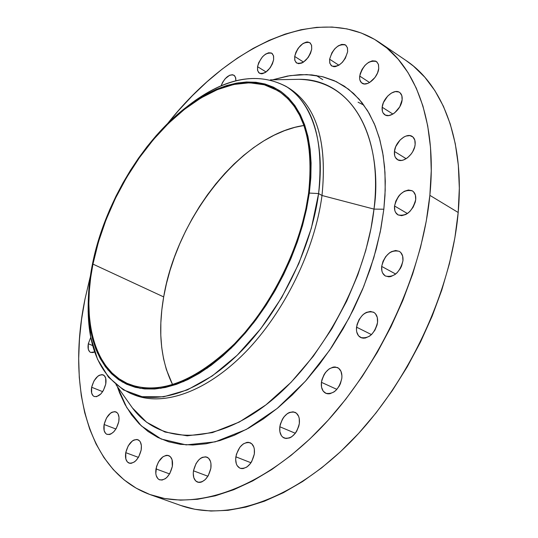<?xml version="1.0" encoding="UTF-8"?>
<svg xmlns="http://www.w3.org/2000/svg" width="538" height="538" viewBox="0 0 538 538"><rect width="100%" height="100%" fill="white"/><g stroke="black" fill="none" stroke-linecap="round" stroke-linejoin="round"><path stroke-width="0.81" d="M294.696 56.443C297.978 46.1 302.995 41.487 309.747 42.61L311.522 45.145L311.717 49.153L311.616 45.501L310.231 42.986L307.776 41.977L306.256 42.092L302.948 43.531L298.213 48.191L295.907 52.273L294.696 56.443L294.763 60.074L296.108 62.616L298.529 63.679L301.67 63.094L303.365 62.193L308.16 57.512L310.5 53.37L311.717 49.153C308.435 59.53 303.425 64.17 296.694 63.08L294.878 60.512L294.696 56.443L303.533 62.085L294.696 56.443M329.619 59.207C333.009 48.427 338.308 43.692 345.517 44.99L347.387 47.62L347.642 51.709L347.481 47.936L345.954 45.327L344.757 44.593L341.704 44.392L338.2 45.878L334.764 48.81L331.912 52.737L329.619 59.207L329.754 62.966L331.226 65.596L333.829 66.705L335.436 66.618L338.96 65.172L342.437 62.24L345.335 58.265L347.642 51.709C344.266 62.522 338.98 67.29 331.778 66.026L329.868 63.363L329.619 59.207L338.879 65.226L329.619 59.207M359.707 76.073C363.157 64.883 368.725 60.027 376.398 61.52L378.409 64.284L378.732 68.534L378.503 64.6L376.849 61.863L375.564 61.076L372.323 60.828L368.624 62.321L365.02 65.32L362.047 69.375L360.151 73.867L359.619 78.144L359.895 79.987L361.496 82.758L364.273 83.948L367.81 83.37L369.7 82.435L374.979 77.479L377.494 73.06L378.732 68.534C377.999 77.411 367.024 87.001 362.081 83.202C360.13 81.83 359.344 79.456 359.707 76.073L369.579 82.509L359.707 76.073M382.175 107.217C382.908 98.057 394.179 88.346 399.526 92.381C401.583 93.841 402.451 96.322 402.128 99.839L401.846 95.717L400.077 92.805L398.719 91.951L395.302 91.601L391.422 93.067L387.656 96.107L383.433 102.57L382.175 107.217L382.417 111.312L383.103 112.96L385.464 115.139L388.853 115.556L392.76 114.143L394.717 112.798L399.714 106.887L402.128 99.839C401.449 109.046 390.117 118.763 384.831 114.789C382.706 113.323 381.825 110.794 382.175 107.217L392.875 114.076L382.175 107.217M394.441 151.454C395.148 142.025 406.533 132.321 412.195 136.437C414.475 137.997 415.457 140.674 415.134 144.466L414.818 140.142L412.969 137.029L409.869 135.596L406.008 136.053L403.971 136.975L400.077 140.021L395.726 146.639L394.441 151.454L394.71 155.751L395.43 157.506L397.898 159.873L401.422 160.438L403.419 160.001L407.501 157.768L411.166 154.029L412.666 151.763L414.69 146.887L415.134 144.466C414.482 153.942 403.043 163.66 397.441 159.618C395.087 158.037 394.085 155.314 394.441 151.454L406.156 158.703L394.441 151.454M394.542 205.987C397.885 194.131 403.83 189.094 412.377 190.882C414.926 192.55 416.035 195.462 415.706 199.611L415.383 195.072L413.48 191.736L412.027 190.687L408.403 190.015L404.287 191.293L400.306 194.299L398.55 196.323L395.854 201.017L394.542 205.987L394.818 210.493L395.551 212.355L398.08 214.938L401.684 215.691L405.82 214.474L407.898 213.169L409.862 211.468L413.177 207.123L415.249 202.12L415.706 199.611C412.384 211.501 406.459 216.585 397.938 214.857C395.302 213.169 394.172 210.21 394.542 205.987L407.407 213.519L394.542 205.987M381.671 266.411C384.872 254.642 390.716 249.605 399.216 251.313C402.061 253.075 403.305 256.236 402.949 260.802L402.646 256.075L400.756 252.524L399.304 251.367L395.665 250.493L391.523 251.623L389.465 252.88L385.746 256.565L383.016 261.313L381.671 266.411L381.926 271.105L382.652 273.069L385.174 275.873L388.786 276.828L390.837 276.545L395.04 274.508L397.024 272.833L400.373 268.482L401.604 265.98L402.949 260.802C399.774 272.605 393.95 277.682 385.477 276.048C382.538 274.266 381.274 271.058 381.671 266.411L395.672 274.03L381.671 266.411M356.539 327.151C359.572 315.624 365.215 310.628 373.466 312.168C376.593 313.984 377.952 317.386 377.548 322.383L377.299 317.507L375.47 313.768L374.051 312.511L370.474 311.441L366.385 312.403L364.347 313.607L362.41 315.234L359.128 319.498L357.037 324.555L356.438 329.659L356.741 331.986L358.503 335.752L361.563 337.871L363.446 338.194L365.47 337.999L369.626 336.102L371.597 334.475L374.939 330.157L377.057 325.019L377.548 322.383C374.542 333.937 368.927 338.98 360.695 337.521C357.474 335.685 356.089 332.228 356.539 327.151L371.462 334.602L356.539 327.151M321.421 382.323C324.293 371.166 329.653 366.243 337.494 367.548C340.843 369.371 342.282 372.975 341.818 378.369L341.926 375.793L340.964 371.287L338.57 368.187L335.12 366.956L333.163 367.104L329.162 368.893L325.53 372.41L324.031 374.656L321.939 379.707L321.421 382.323L321.556 387.246L323.204 391.146L326.136 393.426L327.951 393.829L329.915 393.722L333.964 391.967L335.894 390.4L339.182 386.156L340.419 383.648L341.818 378.369C338.974 389.546 333.634 394.522 325.813 393.285C322.37 391.442 320.91 387.79 321.421 382.323L336.869 389.377L321.421 382.323M279.827 426.755C282.564 416.029 287.608 411.207 294.959 412.276C298.415 414.065 299.874 417.797 299.336 423.48L299.249 418.497L298.637 416.358L296.404 413.164L293.143 411.812L289.343 412.485L287.426 413.554L283.909 416.957L282.443 419.163L280.359 424.152L279.827 426.755L279.874 431.698L281.387 435.659L282.638 437.078L285.873 438.51L289.693 437.905L291.636 436.849L295.214 433.426L296.707 431.194L298.812 426.123L299.336 423.48C296.626 434.227 291.603 439.095 284.279 438.093C280.728 436.284 279.242 432.505 279.827 426.755L295.328 433.272L279.827 426.755M235.859 456.816C238.495 446.54 243.23 441.832 250.062 442.7C253.512 444.422 254.931 448.194 254.326 454.025L254.326 449.095L253.788 446.964L251.737 443.756L248.677 442.344L246.908 442.384L243.25 443.937L239.874 447.219L236.404 454.254L235.657 459.331L236.33 463.837L237.177 465.659L239.746 468.073L241.367 468.578L243.129 468.578L246.828 467.065L250.257 463.763L251.703 461.591L254.326 454.025C251.71 464.321 246.996 469.069 240.177 468.268C236.639 466.527 235.2 462.714 235.859 456.816L250.977 462.761L235.859 456.816M193.478 470.811C196.054 460.965 200.513 456.392 206.854 457.098C210.197 458.732 211.535 462.458 210.856 468.282L210.943 463.474L210.472 461.382L208.603 458.228L205.751 456.809L202.369 457.334L200.64 458.302L198.966 459.701L196.04 463.554L193.478 470.811L193.25 473.272L193.808 477.677L195.63 480.878L198.455 482.364L200.109 482.378L201.851 481.9L205.301 479.546L208.273 475.653L210.856 468.282C208.307 478.161 203.862 482.768 197.533 482.122C194.11 480.468 192.759 476.695 193.478 470.811L207.917 476.244L193.478 470.811M155.993 468.901C158.528 459.432 162.758 454.993 168.676 455.585C171.837 457.125 173.061 460.743 172.335 466.433L172.079 459.755L170.371 456.701L167.721 455.336L166.168 455.356L162.9 456.789L158.508 461.873L156.551 466.48L155.812 473.521L156.195 475.545L157.856 478.632L159.073 479.58L162.039 480.078L165.334 478.685L166.948 477.327L169.8 473.554L172.335 466.433C169.813 475.922 165.603 480.4 159.692 479.856C156.457 478.295 155.226 474.644 155.993 468.901L169.578 473.924L155.993 468.901M125.744 452.653C128.259 443.5 132.308 439.183 137.883 439.701C140.828 441.153 141.924 444.603 141.164 450.064L141.373 445.592L140.357 442.014L139.443 440.743L136.968 439.465L133.962 439.997L132.402 440.925L128.199 445.874L125.744 452.653L125.852 459.028L127.378 461.974L129.833 463.312L131.299 463.305L134.419 461.92L135.959 460.595L138.69 456.937L141.164 450.064C138.663 459.237 134.628 463.588 129.059 463.117C126.053 461.644 124.951 458.161 125.744 452.653L138.427 457.381L125.744 452.653M104.11 424.502C106.625 415.605 110.539 411.388 115.852 411.859C118.568 413.224 119.544 416.493 118.777 421.651L119.012 417.374L118.091 413.984L117.23 412.787L114.89 411.624L112.032 412.202L110.546 413.123L106.504 417.959L104.11 424.502L104.15 430.595L105.576 433.372L106.638 434.2L109.281 434.549L110.761 434.065L113.733 431.853L116.356 428.288L118.777 421.651C116.269 430.575 112.361 434.818 107.055 434.388C104.291 433.003 103.309 429.707 104.11 424.502L115.919 429.021L104.11 424.502M91.642 387.252C94.177 378.53 98.01 374.401 103.141 374.851C105.636 376.143 106.504 379.209 105.751 384.051L105.704 378.207L104.311 375.638L102.072 374.603L99.328 375.248L97.889 376.176L93.982 380.917L91.642 387.252L91.655 393.07L93 395.672L94.022 396.425L96.558 396.674L100.848 393.95L103.39 390.46L105.751 384.051C103.222 392.794 99.396 396.957 94.271 396.533C91.736 395.228 90.855 392.135 91.642 387.252L102.657 391.651L91.642 387.252M257.541 66.678C260.715 56.759 265.449 52.273 271.764 53.228L273.492 55.717L273.634 59.718L273.6 56.16L272.342 53.692L271.307 52.986L268.63 52.778L265.496 54.156L262.383 56.9L258.744 62.623L257.541 66.678L257.547 70.222L258.765 72.711L261.017 73.773L262.436 73.699L265.584 72.361L270.157 67.842L272.423 63.827L273.634 59.718C270.466 69.671 265.732 74.177 259.437 73.249L257.668 70.734L257.541 66.678L266.122 71.991L257.541 66.678M221.071 85.831C224.716 77.586 229 74.036 233.916 75.172L235.523 77.29L235.852 80.734L235.758 78.205L234.615 75.744L232.477 74.708L229.679 75.233L225.187 78.709L222.645 82.294L221.071 85.831M88.313 343.735L90.761 337.306L88.313 343.735L88.306 349.296L89.617 351.738L90.613 352.41L93.074 352.551L94.654 351.899L90.673 352.437C88.34 351.193 87.553 348.294 88.313 343.735L92.711 345.591L88.313 343.735M129.456 403.729L132.402 407.905C158.67 443.386 211.824 446.311 265.974 404.845C320.049 363.648 366.062 280.654 373.991 209.107L383.836 209.215L380.258 231.925L373.782 257.837L363.634 286.741L349.108 317.951L329.707 350.11L305.463 381.173L277.124 408.51L246.296 429.438L215.193 441.866L186.168 444.892L161.165 439.015L141.286 425.874L126.8 407.643L117.284 386.492L119.658 393.029L125.031 404.536L131.561 414.859L139.228 423.87L147.997 431.442L157.816 437.448L168.629 441.779L180.351 444.327L192.893 445.013L206.135 443.769L219.961 440.541L234.225 435.309L248.764 428.08L263.412 418.887L277.985 407.804L292.302 394.919L306.176 380.373L319.411 364.32L331.832 346.97L343.264 328.53L353.56 309.242L362.565 289.357L370.178 269.148L376.297 248.879L380.864 228.811L383.836 209.215L385.201 190.317L384.973 172.355L383.184 155.522L379.902 139.994L375.208 125.919L369.182 113.417L361.946 102.59L353.607 93.491L344.293 86.161L334.132 80.626L323.244 76.88L311.764 74.896L299.814 74.634L287.521 76.046L272.679 79.799L290.063 75.623L306.714 74.574L322.228 76.625L336.27 81.615L348.597 89.241L359.061 99.106L367.622 110.774L374.32 123.787L379.263 137.701L382.619 152.133L384.556 166.746L385.282 181.266L384.979 195.469L383.836 209.215L373.991 209.107C381.906 159.201 365.584 80.915 298.893 79.321L293.782 79.416M318.597 193.566L309.323 193.068L302.309 226.242L290.285 260.069L273.822 292.78L253.781 322.632L231.253 348.113L207.446 368.012L183.593 381.543L160.828 388.315L140.136 388.355L122.314 382.014L107.936 369.895L97.371 352.793L90.821 331.59L88.313 307.225C88.071 293.533 89.442 279.222 92.415 264.286C104.554 202.227 144.951 135.932 191.629 103.316C224.837 80.424 254.272 76.255 279.928 90.821C304.764 108.501 314.555 142.583 309.323 193.068L318.597 193.566C311.455 247.769 281.018 310.224 242.093 350.339C203.088 390.467 159.799 405.37 130.573 393.419C100.35 378.402 86.275 346.99 88.346 299.182L88.145 311.852L90.74 337.191L97.546 359.297L108.515 377.185L123.478 389.929L142.039 396.681L163.613 396.802L187.379 389.895L212.302 375.921L237.184 355.262L260.735 328.738L281.677 297.615L298.859 263.486L311.368 228.179L318.597 193.566L322 195.496L318.597 193.566C325.214 142.987 312.121 103.404 287.379 87.217C260.473 72.206 229.766 76.618 195.26 100.445L185.166 108.098C222.49 78.158 256.142 70.929 286.122 86.416C313.277 104.036 324.105 139.752 318.597 193.566M130.573 393.419L134.07 394.838C163.357 406.815 206.673 391.973 245.651 351.96C284.555 311.946 314.925 249.619 322 195.496C314.858 250.17 283.923 313.177 244.494 353.143C204.991 393.123 161.373 407.172 132.335 394.098M115.979 384.643L132.402 407.905L146.598 422.236L164.984 432.034L187.224 435.834L212.429 432.613L239.222 422.088L265.954 404.865L291.051 382.33L313.271 356.311L331.885 328.705L346.68 301.139L357.837 274.817L365.753 250.5L370.964 228.563L373.991 209.107L322 195.496L373.991 209.107C383.581 129.745 347.582 78.514 298.893 79.321L293.761 79.416M150.546 494.758L180.654 505.438C226.175 521.873 291.959 501.019 350.137 442.33C408.187 383.702 451.342 291.529 458.188 212.49L429.862 195.348C422.189 275.389 378.133 369.297 319.659 429.263C261.071 489.311 195.455 510.986 150.546 494.758C87.687 472.256 66.86 386.782 84.964 299.262L90.384 276.034L84.964 299.262L81.561 319.364L79.456 339.189L78.683 358.59L79.281 377.427L81.292 395.551L84.742 412.787L89.658 428.988L96.053 443.964L103.928 457.556L113.276 469.58L124.063 479.856L136.262 488.215L149.793 494.483L164.581 498.511L180.519 500.152L197.473 499.291L215.274 495.828L233.754 489.715L252.699 480.918L271.872 469.459L291.031 455.417L309.922 438.9L328.261 420.084L345.786 399.183L362.242 376.465L377.367 352.235L390.944 326.835L402.767 300.628L412.68 273.997L420.548 247.319L426.291 220.984L429.862 195.348L458.188 212.49L459.324 188.179L458.329 165.159L455.276 143.693L450.259 124.009L443.42 106.289L434.906 90.673L424.865 77.27L413.48 66.127L405.928 60.444M92.96 264.111L98.407 242.087L105.952 220.029L115.421 198.347L126.638 177.446L139.396 157.721L153.458 139.55L168.582 123.303L184.494 109.342L200.882 98.003L217.426 89.617L233.768 84.466L249.524 82.791L264.306 84.789L277.689 90.572C303.735 107.398 314.024 141.642 308.563 193.317C301.562 245.126 272.43 304.73 235.281 343.049C195.146 381.664 159.692 395.369 128.932 384.159C94.029 370.043 81.594 319.444 92.96 264.111L163.68 296.915L92.96 264.111L90.693 277.554L89.321 290.722L88.857 303.499L89.328 315.779L90.74 327.46L93.114 338.429L96.443 348.57L100.727 357.79L105.946 365.968L112.079 373.009L119.1 378.819L126.961 383.298L135.603 386.371L144.964 387.972L154.964 388.032L165.509 386.519L176.511 383.399L187.843 378.678L199.383 372.363L211.01 364.502L222.584 355.154L233.956 344.407L244.992 332.37L255.543 319.182L265.483 304.985L274.683 289.962L283.008 274.293L290.372 258.179L296.673 241.818L301.838 225.422L305.813 209.188L308.563 193.317L310.07 178.004L310.339 163.417L309.377 149.712L307.238 137.042L303.957 125.522L299.599 115.26L294.246 106.322L287.971 98.79L280.87 92.684L273.035 88.044L264.561 84.863L255.557 83.141L246.108 82.852L236.316 83.962L226.276 86.423L216.081 90.182L205.825 95.172L195.583 101.339L185.449 108.595L175.489 116.867L165.785 126.08L156.397 136.148L147.399 146.982L138.851 158.495L130.808 170.6L123.33 183.209L116.464 196.222L110.263 209.558L104.776 223.109L100.034 236.781L96.08 250.486L92.96 264.111M303.936 125.482C242.261 134.15 176.693 217.54 163.68 296.915C157.735 331.314 160.707 360.568 172.611 384.677L166.376 369.593L163.565 358.812L161.703 347.353L160.801 335.335L160.842 322.847L161.81 310.009L163.68 296.915L166.437 283.667L170.042 270.372L174.46 257.117L179.665 244.017L185.603 231.145L192.234 218.616L199.511 206.498L207.386 194.904L215.805 183.902L224.702 173.592L234.023 164.05L243.701 155.361L253.66 147.6L263.835 140.855L274.138 135.186L284.501 130.667L294.824 127.358L303.936 125.482M363.883 105.159L358.066 102.2M180.62 505.431L194.857 509.278L210.95 511.039L228.018 510.333L245.913 507.078L264.447 501.201L283.405 492.68L302.564 481.55L321.663 467.865L340.453 451.738L358.671 433.346L376.042 412.888L392.303 390.635L407.219 366.876L420.561 341.939L432.142 316.196L441.799 290.002L449.405 263.741L454.879 237.789L458.188 212.49C464.758 140.62 442.586 84.742 406.076 60.545L379.653 42.589C415.686 66.443 437.192 122.556 429.862 195.348L431.254 170.748L430.514 147.486L427.703 125.831L422.929 106.013L416.311 88.212L407.999 72.569L398.16 59.18L386.957 48.111L374.576 39.375L361.186 32.979L346.963 28.884L332.087 27.035L316.707 27.351L300.991 29.745L285.079 34.129L269.108 40.377L253.196 48.386L237.473 58.037L222.039 69.207L206.995 81.783L192.436 95.636L178.441 110.653L167.708 123.437C229.06 45.696 319.222 1.856 379.653 42.589M230.62 85.199L238.354 82.805M287.716 87.432C316.041 104.52 327.467 140.539 322 195.496C327.427 141.756 316.546 106.053 289.336 88.4L286.122 86.416M92.415 264.286L95.556 250.587L99.53 236.814L104.298 223.062L109.819 209.437L116.053 196.027L122.96 182.94L130.478 170.264L138.562 158.091L147.156 146.518L156.202 135.623L165.637 125.495L175.395 116.235L185.415 107.909L195.603 100.606L205.906 94.406L216.222 89.375L226.471 85.589L236.572 83.108L246.424 81.984L255.927 82.267L264.999 83.995L273.519 87.183L281.408 91.843L288.556 97.977L294.871 105.556L300.265 114.533L304.656 124.863L307.965 136.444L310.13 149.194L311.099 162.98L310.836 177.654L309.323 193.068L306.552 209.04L302.558 225.382L297.359 241.885L291.018 258.354L283.607 274.575L275.221 290.345L265.967 305.47L255.96 319.754L245.335 333.029L234.232 345.14L222.779 355.954L211.131 365.356L199.43 373.264L187.816 379.613L176.41 384.354L165.348 387.481L154.736 389.001L144.675 388.927L135.26 387.313L126.564 384.213L118.663 379.694L111.608 373.843L105.441 366.755L100.196 358.516L95.892 349.243L92.549 339.034L90.169 328.005L88.75 316.257L88.279 303.903L88.75 291.051L90.135 277.81L92.415 264.286M88.145 311.852L88.313 307.225M298.893 79.321L270.419 79.839M195.26 100.445L191.629 103.316M316.149 75.434L322.773 79.644"/></g></svg>
